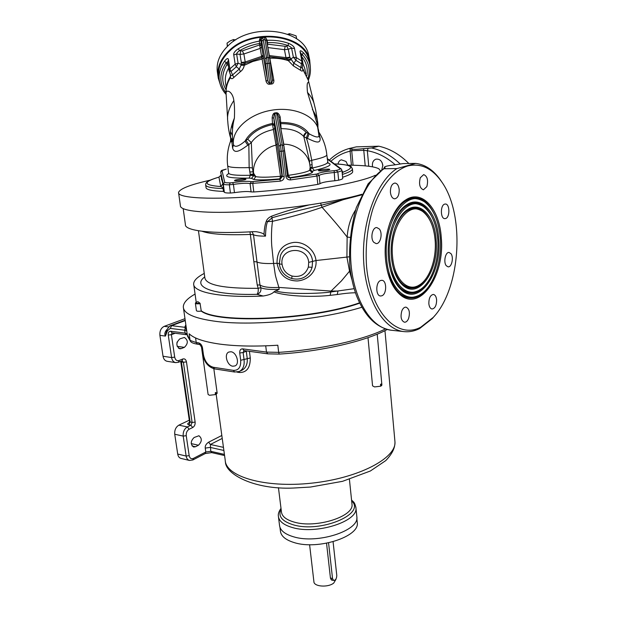 <?xml version="1.0" encoding="UTF-8"?>
<svg xmlns="http://www.w3.org/2000/svg" width="617" height="617" viewBox="0 0 617 617"><rect width="100%" height="100%" fill="white"/><g stroke="black" fill="none" stroke-linecap="round" stroke-linejoin="round"><path stroke-width="0.93" d="M385.525 259.487C383.126 235.177 392.327 208.253 405.377 200.163C421.912 188.64 439.682 208.947 441.286 237.83C445.042 275.552 419.868 312.58 399.986 294.564C392.065 287.476 387.245 275.784 385.525 259.487M386.666 259.047C382.532 221.426 407.405 186.897 425.152 202.345C433.774 209.425 438.826 221.38 440.299 238.208C442.25 261.863 433.095 287.723 419.745 294.887C405.492 303.718 388.795 286.967 386.666 259.047M388.486 258.338C386.335 236.419 394.656 212.155 406.441 204.898C421.257 194.64 437.245 212.796 438.718 238.825C442.119 272.884 419.413 306.179 401.574 290.052C394.386 283.65 390.029 273.084 388.486 258.338M389.62 257.898C385.933 224.21 408.215 193.198 424.188 207.127C431.877 213.467 436.389 224.156 437.723 239.211C439.489 260.42 431.283 283.627 419.344 290.075C406.495 298.088 391.502 282.941 389.62 257.898M391.425 257.196C389.528 237.668 396.947 216.073 407.475 209.641C420.578 200.618 434.792 216.652 436.126 239.828C439.181 270.207 418.943 299.785 403.125 285.517C396.692 279.817 392.79 270.377 391.425 257.196M392.551 256.757C389.312 226.987 409.002 199.499 423.193 211.893C429.964 217.493 433.944 226.933 435.124 240.221C436.705 258.993 429.447 279.532 418.912 285.262C407.475 292.435 394.194 278.93 392.551 256.757M420.779 327.187C397.626 339.558 370.825 313.05 366.583 266.845C365.202 246.893 367.254 227.719 372.73 209.325C380.681 186.172 393.885 170.292 407.829 165.934C420.755 162.965 431.946 168.125 441.394 181.421C465.457 214.354 460.799 288.455 433.311 317.346L420.779 327.187M399.199 189.62C398.698 185.594 397.279 183.403 394.949 183.048C391.872 183.696 390.36 186.774 390.414 192.288C390.931 196.291 392.335 198.473 394.633 198.836C397.726 198.204 399.245 195.126 399.199 189.62M426.856 186.619C428.414 180.195 427.357 176.184 423.686 174.596L420.285 177.758C418.719 184.198 419.761 188.216 423.416 189.812L426.856 186.619M445.667 218.511C450.101 217.277 449.862 203.803 445.397 204.011L444.641 204.127C440.176 205.268 440.391 218.865 444.849 218.642L445.667 218.511M446.315 265.757L448.112 266.845C451.775 267.439 453.942 257.104 450.904 253.595L449.06 252.469C445.397 251.867 443.237 262.31 446.315 265.757M428.83 303.572C429.185 306.819 430.265 308.623 432.054 309.001C435.047 308.438 436.566 305.407 436.62 299.901C436.265 296.63 435.186 294.81 433.373 294.44C430.388 295.011 428.877 298.05 428.83 303.572M401.829 310.914C400.256 316.914 401.135 320.686 404.451 322.228C406.163 322.29 407.552 321.025 408.624 318.434C410.189 312.441 409.295 308.677 405.963 307.143C404.282 307.089 402.901 308.346 401.829 310.914M380.566 280.527C375.545 282.17 375.552 295.944 380.55 295.998L381.931 295.767C386.921 294.008 386.874 280.357 381.869 280.311L380.566 280.527M379.254 228.938L376.871 227.596C372.413 226.979 369.999 238.393 373.779 242.304L376.1 243.584C380.566 244.224 382.987 232.917 379.254 228.938M434.792 315.649L432.309 318.573L419.521 328.622C414.369 331.19 409.125 332.177 403.796 331.584C383.62 329.524 365.572 299.939 363.637 260.868C361.57 221.842 376.555 181.568 396.862 168.58L415.704 163.397L403.032 163.59L394.61 164.886C388.841 165.533 385.455 166.251 384.468 167.03L385.108 167.855L384.044 168.734L396.862 168.58M415.704 163.397C425.221 164.515 433.496 170.084 440.53 180.102L442.057 182.393M384.615 168.132L384.9 167.508M351.798 279.293L349.538 271.179L346.908 257.081L347.14 237.036C347.949 226.593 350.726 217.624 355.477 210.127M349.207 256.819L315.997 260.536C314.909 249.854 303.965 241.131 293.283 242.489C282.316 244.386 276.894 251.327 277.018 263.305L273.593 263.459L271.842 246.754C271.534 244.517 270.909 231.838 272.513 221.302C290.067 217.346 306.58 212.672 322.051 207.297L343.206 199.707L321.372 205.191C303.896 209.101 287.53 213.274 272.259 217.708L267.539 221.611C266.359 224.441 265.68 229.277 265.503 236.134C259.618 236.157 255.615 235.702 253.502 234.784L259.965 285.015C263.359 287.075 269.66 287.877 278.869 287.422C274.079 271.164 276.03 278.691 273.593 263.459C265.102 263.767 259.456 263.243 256.649 261.878L253.826 261.585L257.22 284.969L259.965 285.015L260.76 287.669L258.184 288.324C258.43 291.278 258.022 293.283 256.95 294.324C260.15 293.237 261.423 291.016 260.76 287.669C264.099 289.203 270.231 289.751 279.177 289.327L273.894 291.856C284.406 296.06 311.346 297.494 330.164 295.335L337.214 294.533C344.679 293.376 350.749 292.79 355.438 292.782M349.885 237.391L347.14 237.036C341.502 229.725 335.594 222.405 322.051 207.297L320.616 203.186M308.963 273.408L310.906 270.501L312.125 267.284L312.541 261.446C311.631 244.741 285.663 240.453 280.403 255.816L279.385 263.698M279.254 263.521L277.018 263.305C279.393 274.812 286.087 280.704 297.101 280.974C308.716 280.203 317.107 270.778 315.997 260.536L308.708 262.387C307.42 245.257 279.385 247.193 282.054 264.3L279.293 263.929C280.511 271.233 284.638 276.092 291.694 278.506C300.039 280.365 306.425 277.719 310.852 270.578L312.125 267.284L308.353 267.099L308.708 262.387M350.379 270.963L349.538 271.179L341.402 280.936L331.074 291.062L278.869 287.422L279.177 289.327M273.894 291.856C272.521 293.684 268.95 295.073 263.174 296.013C221.248 298.034 193.005 292.35 193.661 283.92C193.753 280.542 197.286 277.041 204.25 273.416M200.031 303.225L197.872 301.667L195.844 302.538C195.535 303.294 196.931 303.518 200.031 303.225L201.265 311.115C198.35 311.446 196.738 311.284 196.414 310.644L195.388 303.279M359.696 303.148C312.896 319.984 217.816 324.218 201.265 311.115M195.065 294.07C187.283 298.458 183.357 302.754 183.303 306.95C183.627 313.798 194.841 318.65 216.96 321.511C254.25 326.27 321.742 319.675 361.863 307.251M203.463 354.86L202.769 354.497L201.79 347.464L199.839 344.51L197.54 344.193L196.229 342.535L190.09 340.414L189.149 333.758C193.946 338.448 204.227 341.903 219.999 344.132C236.149 346.268 255.423 346.631 277.82 345.219L278.668 352.361L266.482 352.091L242.697 348.86C240.576 348.844 239.581 350.225 239.735 352.993L240.676 360.289C241.023 367.161 238.594 370.524 233.38 370.377L213.382 367.277C208.199 365.819 204.898 361.678 203.463 354.86L202.476 347.787C201.898 345.042 200.579 343.399 198.527 342.851L196.229 342.535L195.581 337.946M232.833 366.22L235.054 365.904C240.028 363.937 236.612 352.191 230.928 351.759L228.799 352.052C223.786 353.988 227.133 365.704 232.833 366.22M381.892 385L381.36 385.841L381.19 383.99L380.519 384.36L380.689 386.203L374.534 386.921L372.56 385.841L368.002 337.653M381.36 385.841L380.65 385.733M236.897 372.09L239.35 372.498C246.7 372.637 250.34 367.794 250.278 357.968L249.43 351.32M163.035 356.248L171.588 357.552C172.12 360.444 173.477 362.133 175.66 362.626L167.122 361.292C164.94 360.806 163.574 359.117 163.035 356.248L159.903 335.347C159.595 330.974 161.022 327.974 164.199 326.354L184.977 318.68M176.917 342.929L177.187 341.918M167.508 330.681L166.945 329.547C164.808 331.931 164.307 334.106 165.433 336.088L167.508 330.681L170.284 328.398L184.684 330.218L186.735 330.974M166.945 329.547L169.906 325.876L171.58 325.668L184.691 327.295L185.385 328.182L186.234 327.473M187.144 333.859L185.1 333.095L184.684 330.218L185.247 328.013L186.203 327.28M185.385 328.182L186.635 330.296M217.169 393.137L216.282 394.217L216.035 392.427L215.24 392.79L215.487 394.579L209.472 395.281L208.099 394.448L201.358 346.068M216.282 394.217L215.418 394.062M279.216 354.096L267.755 353.834L243.916 350.579L243.144 352.538L244.077 359.834C244.61 365.48 243.113 369.313 239.597 371.318L241.926 370.277C245.882 368.041 247.648 364.099 247.224 358.454L246.299 351.189L243.144 352.538L239.735 352.993M246.923 350.973L246.276 350.88M175.166 333.242L171.403 334.676L174.696 357.135C175.359 360.004 176.832 361.13 179.1 360.505L182.755 359.009C184.684 358.485 185.918 359.433 186.465 361.863L195.134 422.082C195.304 424.589 194.486 426.401 192.681 427.535L189.134 429.255C187.005 430.589 186.041 432.733 186.241 435.679L189.172 455.624L186.141 456.048C186.573 458.462 187.668 459.927 189.434 460.436L181.012 458.423C179.239 457.914 178.143 456.457 177.711 454.058L174.734 434.245C174.449 430.064 175.83 427.033 178.876 425.152L189.288 420.2M223.878 450.464L210.196 447.402L205.245 448.096C204.952 445.883 206.078 443.916 208.608 442.188L221.819 435.479M181.251 348.613L184.375 347.363C188.254 343.569 188.262 340.268 184.39 337.46L179.84 338.856C175.922 342.636 175.899 345.944 179.771 348.798L181.251 348.613L178.436 348.204M195.466 446.747L198.466 445.227C202.052 441.556 202.206 438.394 198.929 435.749L194.124 437.499C190.506 441.163 190.337 444.333 193.615 447.017L195.466 446.747L192.088 445.983M189.172 455.624C189.805 458.315 191.208 459.249 193.383 458.423L205.8 452.006L210.752 451.305L210.389 444.479L208.608 442.188M278.483 517.007L279.501 525.167C280.01 530.273 284.661 534.137 293.453 536.767C317.308 544.317 359.349 530.689 356.865 516.899L356.773 516.043M357.189 521.843L357.282 522.707C359.765 536.582 318.002 550.233 294.286 542.613C285.54 539.952 280.912 536.057 280.396 530.921L279.941 527.288M336.01 579.255L333.735 583.065C328.028 587.777 313.721 586.69 313.899 581.615L309.595 544.695M332.864 580.211L331.9 580.227L330.465 578.26L326.547 543.245M333.08 541.726L336.782 575.406C336.658 578.584 335.625 580.265 333.681 580.466L332.54 578.584L328.56 542.837M185.848 324.804L184.691 327.295L186.103 326.578M159.903 335.347L165.433 336.088L166.922 329.625M178.645 193.167L180.395 205.692C179.786 211.145 206.124 213.898 247.301 211.438C288.394 209.009 337.16 201.589 361.894 194.27M210.135 180.179C190.422 184.63 179.894 188.717 178.568 192.435L178.552 192.535C177.495 198.211 212.395 200.155 261.739 195.89C311.03 191.679 361.284 182.262 375.29 175.259M380.411 170.809L378.869 168.788C374.318 166.42 363.714 165.209 347.055 165.155M361.57 194.918L343.206 199.707L342.767 199.013M308.515 205.083C294.533 208.554 282.254 212.248 271.665 216.158L272.513 221.302L267.539 221.611L266.374 221.063C265.133 223.84 264.338 228.313 263.991 234.468L265.503 236.134M271.665 216.158C268.811 217.469 267.045 219.104 266.374 221.063M263.991 234.468C263.112 233.311 260.451 232.378 256.016 231.676L253.68 231.653C211.97 234.19 184.468 230.758 185.401 224.549L183.187 208.693M257.22 284.969L258.184 288.324C223.848 288.617 206.063 285.1 204.844 277.773L198.45 230.758M249.993 231.861L253.826 261.585M202.052 231.259C210.127 234.252 226.331 235.308 250.656 234.437L253.502 234.784L252.06 231.745M330.164 295.335L330.82 291.98C321.511 293.491 287.977 294.787 275.267 290.831M337.214 294.533L337.993 291.047L331.074 291.062L330.82 291.98L354.135 288.687M338.008 164.076C338.44 161.824 339.551 160.412 341.34 159.818L345.998 161.453L347.787 165.155M372.614 166.837L372.383 165.51C372.267 162.24 373.455 160.127 375.946 159.171C379.64 158.754 381.946 160.821 382.849 165.356L381.761 169.837M371.503 147.964L363.614 148.666C357.351 149.391 353.51 149.515 352.106 149.044L348.883 148.597L356.31 146.861L378.823 146.206L371.503 147.964C381.861 150.278 391.44 155.623 400.225 163.991M395.266 164.816C386.612 157.165 377.303 152.468 367.346 150.725L368.125 148.265M368.75 166.243L367.346 150.725L363.799 150.355L351.705 150.671L350.078 151.173L350.271 148.759M408.855 163.505C399.785 154.404 389.774 148.635 378.823 146.206M382.872 165.757L382.062 162.526M365.218 165.865L363.614 148.666M353.078 165.233L351.705 150.671L352.06 148.982M200.209 303.672C197.309 303.996 195.697 303.849 195.381 303.225L195.774 302.623M302.854 62.556L301.952 61.114L301.489 63.775L302.924 63.242M269.575 56.795L286.589 58.87L293.43 65.919L300.386 70.184L301.489 63.775L295.967 60.358L293.731 63.135L300.865 67.531L302.361 67.292M293.43 65.919L293.731 63.135L289.813 57.227L288.27 49.26L286.766 46.152L288.039 45.565C290.029 46.445 291.209 47.301 291.579 48.134L293.368 57.242L290.916 58.916L287.507 59.695M263.575 57.72L262.186 59.031L252.831 61.461L244.286 65.294L245.126 63.327L261.863 57.62L266.104 81.405C266.976 83.603 268.194 84.544 269.752 84.213L266.536 57.582L262.742 37.544L260.806 39.557L261.446 45.905L267.523 80.094C268.31 82.555 268.997 83.534 269.575 83.025L271.241 82.848C271.881 83.179 272.274 82.184 272.405 79.886L270.531 63.173L269.035 63.343L271.395 84.035C272.999 84.02 273.832 82.855 273.886 80.557L272.405 79.886L269.837 58.268L268.202 57.404L266.536 57.582L264.994 58.947L261.346 39.372M227.773 61.931L228.483 59.71L229.879 68.888L229.154 71.04L230.442 74.703L230.45 77.611C227.426 82.408 225.953 87.529 226.046 92.982L225.999 92.334C225.938 87.375 227.041 82.686 229.316 78.29L230.326 76.5L230.45 77.611C231.275 79.115 232.408 79.045 233.843 77.41L240.383 71.657C242.412 70.261 243.707 68.132 244.286 65.294L241.008 65.255L241.332 62.433L240.044 54.404L243.892 53.987L260.212 48.388L261.585 47.069M319.035 135.725L319.028 136.087C318.171 137.784 314.878 137.02 309.148 133.796C303.711 126.192 294.232 122.413 280.704 122.467L280.187 116.991C279.177 114.114 277.943 112.703 276.478 112.749L274.766 112.942C273.362 113.212 272.49 114.87 272.166 117.893L272.56 124.58L276.015 145.165C264.385 147.409 252.052 160.135 253.595 173.284L253.579 174.742L250.217 174.372L249.16 167.608L248.836 144.586L247.81 145.219C242.065 149.198 234.676 155.191 232.624 148.049L233.473 144.702L232.732 139.65C231.938 132.825 232.486 125.637 234.391 118.094C234.722 111.168 234.545 105.33 233.851 100.571C232.871 92.064 226.67 88.755 226.046 92.982L227.619 118.85M317.308 124.279L307.49 92.419C306.734 84.76 307.173 81.506 308.824 82.647L308.947 83.241M308.801 82.585L308.361 80.357L302.554 68.811M300.386 70.184C301.944 71.487 302.77 71.341 302.862 69.752L302.261 67.731M291.155 59.857L288.085 60.574C282.455 58.754 276.377 57.967 269.853 58.214L269.637 57.173M266.104 81.405L267.523 80.094L265.657 63.69L269.035 63.343L265.025 39.689L263.374 39.858L261.855 41.231M241.309 62.679L245.126 63.327L245.204 62.001L261.616 56.402L261.863 57.62L263.174 55.892M244.556 64.315L240.923 64.291L238.085 63.181L235.185 64.16L236.311 66.783L238.085 63.181L236.627 53.995C236.697 53.108 237.645 52.021 239.465 50.733L238.363 48.689C234.9 51.018 233.357 53.116 233.75 54.975L235.185 64.16L229.879 68.888L232.578 74.935L239.28 69.019L241.008 65.255M240.383 71.657L239.28 69.019L236.311 66.783L231.128 71.379L229.154 71.04M233.843 77.41L232.578 74.935C231.953 75.93 231.244 75.852 230.442 74.703M230.241 77.017L230.55 74.935M227.087 83.889L230.65 75.698M221.665 179.925L221.572 178.992M319.999 183.719L319.143 175.436C320.786 174.272 325.73 173.308 333.99 172.544L337.846 172.004L338.648 180.195L334.807 180.75C326.563 181.506 321.627 182.493 319.999 183.719L317.824 184.375C297.294 187.876 275.953 190.414 253.803 191.98L251.08 191.902C248.08 191.216 242.543 191.471 234.46 192.651L230.419 193.036C226.686 193.059 224.657 192.782 224.333 192.203L223.493 191.424C211.762 190.946 205.939 189.62 206.016 187.452L205.716 185.177M338.648 180.195C341.27 179.539 342.636 178.953 342.728 178.444L342.72 178.336M352.654 171.341L352.693 171.773C352.508 173.338 349.153 175.166 342.612 177.256M228.583 173.685C222.968 176.925 229.84 178.398 249.199 178.105L251.551 178.375L253.788 179.454C258.546 180.21 267.23 180.01 279.856 178.837L280.373 181.128C282.956 180.557 284.221 178.999 284.167 176.439L280.457 145.072L274.858 113.505C274.364 113.019 274.033 114.507 273.848 117.978L274.719 128.336L282.008 175.953L280.65 176.146M245.913 179.192C245.851 178.359 234.352 179.678 234.537 180.496L234.537 180.526C234.499 181.375 246.129 180.048 245.921 179.231L245.913 179.192M232.709 139.573L231.005 138.678C229.555 133.966 230.681 127.11 234.391 118.094M231.236 138.887L230.874 141.632L230.596 137.745C229.686 135.617 228.043 127.171 227.789 121.495C226.786 115.148 228.807 108.176 233.851 100.571M230.851 137.961L232.208 139.419M230.858 138.385L230.496 141.378C227.611 149.183 226.663 157.227 227.642 165.495C227.758 167.284 234.93 167.986 249.16 167.608L252.415 167.917L251.312 142.558L248.836 144.586L246.137 140.437L248.836 144.586M231.822 139.203L231.869 142.049L231.182 141.833M232.763 139.874L231.869 142.049L232.624 148.049M274.372 124.457L272.513 123.392C259.055 126.385 249.9 132.293 245.042 141.123L247.81 145.219L245.042 141.123C238.787 146.476 234.93 147.671 233.473 144.702C231.414 130.426 248.373 114.276 270.878 110.343C293.353 106.232 315.086 115.456 318.372 129.508L318.727 131.267M274.719 128.336L273.339 129.547C263.282 131.776 255.939 136.11 251.312 142.558L247.725 139.234L245.042 141.123M274.418 125.644L272.56 124.58C261.207 127.048 252.924 131.93 247.725 139.234L251.312 142.558M272.166 117.893L273.848 117.978L278.853 146.368L280.457 145.072L282.2 144.872L283.064 151.096L279.547 151.342L278.853 146.368M310.081 166.698L309.132 159.209L303.803 136.55C303.68 134.807 304.536 133.465 306.364 132.539L303.803 136.55L306.34 137.992L308.014 133.372L306.34 137.992L307.389 138.393L309.148 133.796L307.389 138.393C313.451 141 320.879 145.242 320.076 138.015L319.066 136.326L316.783 121.696M306.34 137.992C307.991 142.504 309.788 149.939 311.724 160.312L312.318 168.025C322.167 165.819 327.257 163.929 327.581 162.371L327.55 162.086M309.41 161.268L309.51 162.194L309.41 161.238L311.724 160.312C321.465 158.191 326.501 156.402 326.833 154.952C325.992 146.707 323.331 139.087 318.85 132.092M319.012 133.866L320.076 138.015M318.002 125.174L317.747 122.482C317.207 118.688 315.41 114.307 312.349 109.348M283.843 145.581L278.722 117.006L283.866 145.651L287.375 175.86L288.062 177.334L289.82 177.665C301.96 175.914 309.464 174.218 312.341 172.567L309.695 170.3L310.366 169.382M329.702 169.343C329.123 168.611 318.272 169.806 318.457 170.577L318.495 170.662C318.981 171.403 329.956 170.207 329.748 169.428L329.702 169.343M302.276 68.163L303.734 70.299M302.77 69.143L302.361 68.487M301.057 53.671L302.299 54.543L303.371 52.669C300.919 50.378 299.831 50.17 300.117 52.044L301.952 61.114L296.299 57.597L293.368 57.242L295.967 60.358L296.299 57.597L294.494 48.496C294.24 46.637 292.281 44.925 288.625 43.352L288.039 45.558M228.483 59.71C228.12 57.836 226.817 58.299 224.565 61.114L226.115 62.718L227.75 61.816M264.971 37.429L261.878 37.352C260.312 37.436 259.487 38.616 259.41 40.892L261.97 37.814M288.039 45.565C281.738 43.321 274.889 42.342 267.493 42.612L267.061 40.082L265.649 37.814M218.842 77.063C217.608 67.677 221.318 58.893 229.971 50.71C253.217 27.842 304.698 34.914 308.97 60.35L309.379 62.34M219.953 83.503L218.241 78.081C216.567 68.248 220.277 59.008 229.377 50.363C253.009 27.094 305.361 34.282 309.703 60.142L310.366 67.909M217.924 75.891L217.516 73.045C215.842 63.181 219.529 53.926 228.591 45.265C252.122 21.973 304.304 29.23 308.67 55.152L309.094 57.18M296.684 38.856L296.075 35.84L289.473 33.673L287.784 34.251M289.743 35.046L289.473 33.673M233.689 41.231L233.427 39.573L230.172 40.93L227.048 43.128L227.334 46.452M235.679 39.928L233.427 39.573M227.534 46.267L227.048 43.128M342.103 172.02L343.121 172.128L342.234 173.315M278.761 117.23L278.722 117.006C277.542 113.921 276.825 112.687 276.563 113.312L282.2 144.872L283.866 145.651L284.591 150.779L283.064 151.096L285.872 176.238C286.388 178.737 287.954 179.963 290.576 179.917L316.961 176.069L319.143 175.436L317.323 173.932C319.197 172.629 324.804 171.541 334.152 170.678L336.466 170.354C339.281 169.675 340.484 169.104 340.067 168.642L327.234 158.947M224.071 191.54L222.876 183.843L220.763 186.558L218.935 177.133L220.878 175.29M220.886 175.236L218.935 177.133C202.569 182.023 203.186 185.169 220.763 186.558C222.768 187.583 223.562 188.254 223.13 188.586L223.493 191.424M226.254 169.089L222.004 170.624L224.711 182.208C225.012 182.694 226.84 182.91 230.203 182.863L232.632 182.632C241.795 181.313 248.08 181.005 251.489 181.691L280.149 179.246L282.378 176.454L284.167 176.439M282.023 176.285L279.856 178.837L280.465 176.269L282.008 175.953L282.378 176.454L279.547 151.342M253.788 179.454L255.77 176.632C260.305 177.503 268.534 177.387 280.465 176.269L282.008 175.953M251.551 178.375L253.687 175.66L252.415 167.917M253.595 173.284L253.456 174.002L250.217 174.372L250.325 175.29L253.687 175.66L255.77 176.632L253.595 173.284M276.015 145.165L280.457 176.169M249.777 171.981L253.024 171.842L253.541 174.218M280.187 116.991L278.791 117.377M309.148 133.796L306.364 132.539C300.703 126.508 292.165 123.547 280.743 123.655L280.704 122.467L279.763 122.822M303.803 136.55C298.775 131.236 291.201 128.606 281.082 128.668L280.743 123.655L279.964 123.909M310.081 166.667L309.873 165.047C308.438 152.638 295.019 143.884 283.812 144.27L280.812 128.66M310.143 167.276L312.225 167.107L310.189 167.708M287.73 176.902L289.82 177.665L288.332 175.344C299.839 173.701 306.957 172.02 309.695 170.3L310.15 167.346L311.03 170.747L312.711 171.187L314.277 170.454C328.838 167.053 333.334 164.523 327.758 162.865M283.619 144.262L288.332 175.344L287.352 175.598M317.323 173.932L290.144 178.066L290.576 179.917M261.878 37.352L261.986 37.807M267.061 40.082L266.536 40.036M267.616 45.959L267.493 42.612L267.03 42.712M269.351 55.584L285.972 57.628L286.589 58.87L289.928 57.458M259.41 40.892L259.587 43.452L261.369 44.424M239.465 50.733L242.334 50.872L259.672 44.925L259.587 43.452C252.214 44.74 245.512 47.17 239.465 50.725M261.446 45.905L259.672 44.925L260.212 48.388L261.616 56.402L262.996 55.083M227.974 63.289L226.809 63.582L226.909 64.692L228.305 65.464M405.361 200.17L404.59 200.733C418.102 193.707 428.645 199.661 436.211 218.58M399.986 294.564L399.276 293.939C412.009 302.6 423.216 297.834 432.895 279.64M387.275 270.616C394.255 293.383 404.806 301.636 418.935 295.381L419.745 294.887M389.674 223.423C399.176 200.864 410.752 193.645 424.403 201.767L425.152 202.345M406.441 204.898L405.662 205.469C417.848 199.183 427.342 204.643 434.129 221.85M401.574 290.052L400.865 289.419C412.364 297.193 422.475 292.797 431.19 276.223M390.168 268.835C396.476 288.964 405.94 296.214 418.542 290.576L419.344 290.075M392.381 225.475C400.927 205.561 411.284 199.252 423.439 206.548L424.188 207.127M406.318 210.459L406.688 210.204C417.555 204.659 426 209.61 432.016 225.066M402.446 284.923C412.704 291.772 421.696 287.753 429.432 272.861M393.006 266.937C398.644 284.506 407.012 290.784 418.11 285.771L418.912 285.262M395.019 227.634C402.616 210.281 411.763 204.844 422.452 211.315L423.193 211.893M391.926 330.311L391.332 330.242C370.987 328.167 352.762 298.829 350.749 260.127C348.59 221.48 363.606 181.606 384.044 168.734M384.376 168.233L384.7 167.438M282.054 264.3C283.026 270.177 286.365 274.087 292.065 276.038C300.109 277.565 305.546 274.588 308.353 267.099M359.534 302.808C312.649 319.606 217.724 323.817 201.188 310.744M385.44 328.923C363.668 339.936 320.038 349.777 278.668 352.361L279.208 354.096C321.704 351.451 366.205 341.078 387.237 329.463M197.54 344.193C193.869 343.584 191.602 342.743 190.746 341.664L187.252 334.615L183.488 308.245M265.719 345.836L266.482 352.091L267.755 353.834M216.158 394.194L225.205 460.12C225.475 476.501 264.662 488.271 311.585 483.165C358.523 478.237 396.23 458.246 394.973 441.973L394.834 440.384M164.199 326.354L168.379 326.879M187.267 334.869L186.396 334.707L185.1 333.095L170.701 331.236C168.881 331.26 168.071 332.54 168.264 335.085L171.588 357.552L174.696 357.135M170.284 328.398L171.58 325.668L185.247 320.593M201.782 347.433L202.476 347.787M199.839 344.51L198.527 342.851M233.38 370.377L234.614 372.02L214.623 368.897L213.382 367.277M239.35 372.498L239.049 371.565M250.278 357.968L240.676 360.289M234.614 372.02L239.172 371.511M243.985 350.572L242.697 348.86M179.1 360.505L178.39 362.302M205.245 448.096L205.8 452.006L205.23 453.557M193.383 458.423L192.82 459.981M224.418 454.413L210.752 451.305L211.716 452.616L224.573 455.547M223.454 447.364L210.389 444.479L222.228 438.417M172.066 332.841L171.403 334.676L168.264 335.085M186.396 334.707L171.996 332.833L170.701 331.236M177.711 454.058L186.141 456.048L183.195 436.103L174.734 434.245M178.876 425.152L187.329 426.933C184.29 428.83 182.91 431.885 183.195 436.103L186.241 435.679M189.419 422.506L188.933 422.738C187.275 423.648 187.26 424.342 188.887 424.804L190.892 425.221L187.329 426.933L189.134 429.255M180.704 361.354L181.375 361.955L181.12 361.176M182.755 359.009L182.1 360.775L183.396 362.272L181.375 361.955L190.113 422.082L188.887 424.804M175.66 362.626L178.444 362.279L182.046 360.798M186.465 361.863L183.396 362.272L192.118 422.498L190.892 425.221L192.681 427.535M195.134 422.082L192.118 422.498L189.504 421.681L180.766 361.655M189.504 421.712L189.519 422.684M184.375 347.363L177.156 346.338M198.466 445.227L191.231 443.608M278.444 487.677L281.429 511.817C281.884 516.36 286.134 519.784 294.178 522.098C315.912 528.692 354.204 516.522 351.998 504.274L349.423 479.347M281.105 509.226C277.766 516.059 281.815 521.249 293.26 524.805C320.825 533.235 366.297 513.768 351.651 500.919M355.847 507.027L355.932 507.853C358.4 521.411 316.228 534.9 292.335 527.52C283.535 524.951 278.876 521.157 278.375 516.144C277.974 514.115 278.845 511.516 280.997 508.339M332.54 578.584L330.427 577.944M204.728 276.917C191.37 286.782 212.68 295.474 256.95 294.324L263.174 296.013M351.412 165.194L350.078 151.173C342.99 152.862 336.674 156.163 331.136 161.083M351.775 150.71L352.106 149.044M292.065 276.038L291.694 278.506M273.886 80.557L269.83 58.214M269.752 84.213L271.395 84.035M232.354 135.524L230.565 131.598M314.531 105.337L314.045 103.432C312.996 99.746 310.814 96.082 307.49 92.419M309.233 159.896L308.438 159.911M314.277 170.454L312.318 168.025L310.282 168.634M312.341 172.567L312.711 171.187M317.747 122.475L315.665 110.034L308.361 80.357L302.261 68.017L302.816 62.379L300.988 53.309L300.117 52.044M224.565 61.114C219.937 67.893 218.256 74.742 219.529 81.66C220.47 86.403 222.66 90.653 226.092 94.409M260.837 39.766L259.448 41.1C251.728 42.419 244.702 44.948 238.363 48.689M288.625 43.352C282.031 40.992 274.858 39.974 267.099 40.29L266.583 40.244M310.135 66.004L309.719 63.975C308.67 59.849 306.556 56.085 303.371 52.669M342.342 174.449C348.883 172.382 352.245 170.585 352.438 169.05L352.4 168.642M342.026 171.171L343.121 172.128C355.199 167.516 352.554 164.793 335.178 163.96M336.466 170.354L337.846 172.004C340.476 171.364 341.841 170.809 341.941 170.323L341.934 170.223M334.152 170.678L334.807 180.75M317.824 184.375L316.961 176.069L316.012 174.31M234.46 192.651L233.427 184.406C241.525 183.234 247.078 182.964 250.07 183.588L280.373 181.128M253.124 181.722L252.8 183.642L253.803 191.98M251.489 181.691L250.07 183.588L251.08 191.902M230.419 193.036L229.37 184.791L233.427 184.406L232.632 182.632M224.333 192.203L223.292 184.043C223.609 184.583 225.637 184.83 229.37 184.791L230.203 182.863M222.004 170.624L220.709 172.274L223.292 184.043L224.711 182.208M221.441 178.444L221.588 179.609M222.876 183.843L221.009 176.184M223.709 188.702L223.13 188.586C211.4 188.146 205.569 186.866 205.662 184.738C205.669 182.084 208.052 180.411 219.236 177.017M249.199 178.105L250.325 175.29C235.964 175.614 228.714 174.819 228.583 172.891L227.681 165.765M276.007 145.165L277.403 143.962M276.478 112.749L276.563 113.312L274.858 113.505L274.766 112.942M309.873 165.071L312.102 164.685M284.591 150.779L287.383 175.884L285.872 176.238M340.067 168.642L341.409 169.135M342.728 178.444L341.941 170.323L341.247 168.989L327.38 158.669M288.309 175.243L287.321 175.351M302.916 63.597L304.736 68.333L305.801 73.6M301.667 56.679L301.728 56.648C306.433 62.433 308.138 68.788 306.826 75.729M307.906 78.675C310.652 69.837 308.785 61.785 302.299 54.543L301.528 56M267.284 44.139L285.231 46.306L284.445 49.661L288.27 49.26L291.579 48.134L294.494 48.496M265.657 63.69L264.994 58.947M269.814 58.191L266.637 40.568C266.598 38.516 265.842 37.452 264.369 37.367L262.742 37.544L264.369 37.367L265.025 39.689L266.637 40.568L270.531 63.173M285.231 46.306L286.766 46.152M267.909 47.578L284.445 49.661L285.972 57.628L289.813 57.227M241.332 62.433L245.204 62.001L243.892 53.987L242.334 50.872M233.75 54.975L236.627 53.995L240.044 54.404L240.792 51.041M226.801 63.574L226.115 62.71C219.128 73.523 219.097 83.588 226.015 92.905M226.061 89.851C221.395 81.907 221.68 73.523 226.909 64.692M226.269 87.799L225.683 83.827C224.681 78.56 225.683 73.284 228.691 67.986M406.31 210.459L407.475 209.641M402.469 284.946L403.125 285.517M403.796 331.584L391.332 330.242C376.231 327.75 364.57 316.112 356.348 295.327C353.194 286.504 351.027 276.863 349.839 266.413C348.759 246.43 350.926 226.809 356.333 207.528L368.102 183.843L383.751 168.534M441.394 181.421L440.53 180.102M433.311 317.346L432.309 318.573M384.052 168.372L384.422 167.122M280.403 255.816L279.293 263.929M193.8 284.961L196.214 302.276M377.211 334.167L381.9 385.085M225.421 461.732C225.205 474.003 253.98 489.844 293.522 488.039L310.474 487.052L342.551 481.322L370.331 471.018L385.787 460.583C393.307 452.647 394.98 447.063 394.973 441.973L384.962 330.643M170.099 325.799L185.193 320.2M213.829 368.735L217.176 393.206M190.622 341.54L187.445 335.995M214.623 368.897C208.261 367.107 204.312 362.318 202.777 354.528M189.434 460.436L192.874 459.958L205.284 453.526L211.716 452.616M356.865 516.899L355.932 507.853C354.551 501.405 353.163 501.945 351.559 500.025M356.819 518.195L357.282 522.707M333.681 580.466L331.051 579.664M329.486 159.988C335.07 154.582 341.517 150.787 348.836 148.612M226.092 94.455L226.007 92.689M230.519 141.308L230.673 138.007M317.994 127.634L317.747 122.505M317.315 124.302L316.776 121.672M326.833 154.952L327.997 163.181M308.323 80.195C310.552 74.811 311.014 69.405 309.719 63.975L308.97 60.35M219.22 79.508L219.043 78.282M309.703 60.142L308.67 55.152M232.57 129.046L231.992 124.518M335.147 163.937C347.865 164.338 351.968 166.806 351.281 166.837L352.438 169.05L352.693 171.773M226.215 169.097C219.367 171.04 222.159 170.153 220.747 171.719M228.575 173.855L228.622 173.2M287.383 175.884L287.761 176.948M227.758 61.87L229.123 70.847"/></g></svg>
